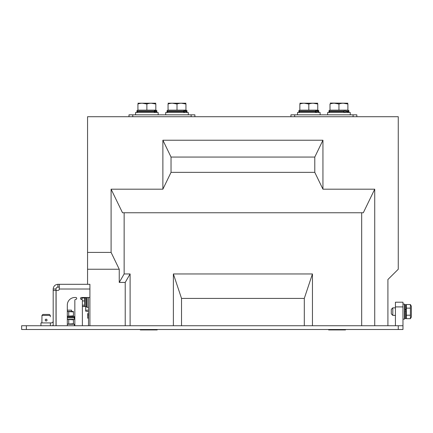 <?xml version="1.0" encoding="UTF-8"?>
<svg xmlns="http://www.w3.org/2000/svg" width="433" height="433" viewBox="0 0 433 433"><rect width="100%" height="100%" fill="white"/><g stroke="black" fill="none" stroke-linecap="round" stroke-linejoin="round"><path stroke-width="0.65" d="M87.087 297.493L87.087 307.327L88.5 307.327M191.126 116.715L191.126 114.837L194.893 114.837L194.893 116.715M128.985 116.715L128.985 114.837L132.752 114.837L132.752 116.715M191.126 114.837L132.752 114.837M290.927 116.715L290.927 114.837L356.835 114.837L356.835 116.715M374.724 325.735L374.724 189.189L363.309 212.755L361.679 212.755L361.679 325.735L312.447 325.735L312.447 273.954L173.373 273.954L173.373 325.735L130.111 325.735L130.111 273.954L124.141 273.954L119.248 282.424L125.218 282.424L125.218 325.735M88.5 325.735L88.5 297.493M89.912 325.735L89.912 284.308L87.558 284.308L87.558 116.715L398.263 116.715L398.263 269.245L387.908 279.507L387.908 325.735M162.878 189.189L171.035 172.356L171.035 157.06L162.878 140.227L162.878 189.189L111.097 189.189L111.097 252.412L87.558 252.412M162.878 140.227L322.942 140.227L322.942 189.189L314.786 172.356L314.786 157.06L322.942 140.227M374.724 189.189L322.942 189.189M111.097 189.189L122.512 212.755L124.141 212.755L124.141 273.954M171.035 172.356L314.786 172.356M361.679 212.755L124.141 212.755M111.097 252.412L119.248 269.245L119.248 282.424M304.296 325.735L304.296 298.413L312.447 273.954M181.524 325.735L181.524 298.413L304.296 298.413M181.524 298.413L173.373 273.954M171.035 157.06L314.786 157.06M119.248 269.245L87.558 269.245M125.218 282.424L130.111 273.954M87.747 318.179L88.5 318.223M87.747 313.671L88.5 313.503M88.5 313.53L87.747 313.53L87.747 318.044L88.5 318.044M87.747 318.044L88.5 318.206M87.747 317.887L88.5 317.887M87.747 315.365L88.5 315.365M87.747 314.683L88.5 314.683M87.747 313.855L88.5 313.855M88.5 311.614L85.674 311.143L85.674 297.493M395.437 306.905L402.971 306.905L402.971 302.196L395.437 302.196L395.437 325.735M402.971 306.905L402.971 329.502L398.263 329.502L398.263 325.735L402.971 325.735M26.359 329.502L26.359 325.735L21.65 325.735L21.65 329.502L398.263 329.502M26.359 325.735L398.263 325.735M67.315 325.735L67.315 305.021A7.534 7.534 0 0 1 74.844 297.493L75.786 297.493A0.942 0.942 0 0 1 76.728 298.434A0.942 0.942 0 0 1 75.786 299.376A0.942 0.942 0 0 0 74.844 300.313L74.844 325.735M81.853 299.474L82.189 297.964L81.317 299.365A0.942 0.942 0 0 1 80.495 298.434A0.942 0.942 0 0 1 81.436 297.493L89.912 297.493L89.912 284.308M53.189 290.419L56.014 290.419L56.014 289.017L53.189 289.017L53.189 325.735M56.014 290.419L56.014 325.735M82.378 306.542L84.543 306.542L82.378 306.548L82.378 325.735L82.378 300.313A0.942 0.942 0 0 0 81.436 299.376A0.942 0.942 0 0 1 80.495 298.434A0.942 0.942 0 0 1 81.436 297.493M53.189 289.017C53.492 286.175 55.061 284.605 57.898 284.308L59.31 284.308L59.31 289.017A1.413 1.413 0 0 1 57.898 290.419L56.111 290.419L56.111 325.735M67.315 305.021A7.534 7.534 0 0 1 74.844 297.493M75.786 297.493A0.942 0.942 0 0 1 76.728 298.434A0.942 0.942 0 0 1 75.786 299.376M56.014 289.017C56.133 287.88 56.761 287.252 57.898 287.133L59.31 287.133L59.31 284.308L87.558 284.308M59.316 287.133L59.316 287.685M40.951 325.735L40.951 322.91L51.31 322.91A1.884 1.884 0 0 0 53.189 321.026M51.31 325.735A4.709 4.709 0 0 0 53.189 325.345M47.073 320.09L46.796 319.419L47.073 320.09C46.445 318.872 45.817 318.872 45.189 320.09C45.817 321.302 46.445 321.302 47.073 320.09L47.002 320.436L47.073 320.09M45.768 319.218L45.259 319.722L45.768 319.218M45.46 320.75L46.125 321.026L45.46 320.75M46.997 320.447L46.488 320.956M41.893 322.91L41.952 316.794L41.893 322.91M50.369 322.91L50.369 325.735M41.952 316.794L41.952 315.381L42.91 314.439L49.351 314.439L50.309 315.381L49.351 314.439L50.309 315.381L50.309 316.794M41.952 315.381L42.91 314.439L41.952 315.381L50.309 315.381M402.971 304.08L404.476 304.08L404.476 319.148L402.971 319.148M404.476 305.119L404.947 304.648L404.947 309.433L404.476 309.384M404.476 309.752L406.36 310.234L405.889 309.671L405.889 304.648L406.36 305.119L406.36 315.208L410.408 315.208L410.408 308.139L406.36 308.139M405.889 311.062L404.947 310.813L404.947 318.58L405.889 318.58L405.889 311.062L406.36 311.267L406.36 318.109L405.889 318.58M404.947 309.433L405.889 309.671M404.476 310.764L404.947 310.813M392.801 315.381L391.297 313.871L391.297 309.351L392.801 307.847L392.801 315.381L395.437 315.381M406.36 318.683L410.408 318.683L411.35 317.048L411.35 306.18L410.408 304.545L406.36 304.545M410.43 318.639L410.408 315.208M410.408 308.139L410.408 304.545M156.762 329.502L157.195 329.935L140.319 329.935L140.752 329.502M345.069 329.502L345.502 329.935L328.625 329.935L329.058 329.502M146.874 112.477L158.169 112.477L158.169 114.832L135.578 114.832L135.578 112.477L146.874 112.477M177.005 112.477L188.301 112.477L188.301 114.832L165.704 114.832L165.704 112.477L177.005 112.477M308.816 112.477L320.117 112.477L320.117 114.832L297.52 114.832L297.52 112.477L308.816 112.477M338.947 112.477L350.243 112.477L350.243 114.832L327.646 114.832L327.646 112.477L338.947 112.477M154.998 110.128L155.669 111.07L156.806 111.07C157.065 110.864 156.751 110.55 155.864 110.128L146.874 110.128L154.289 110.128L154.927 111.07L136.942 111.07C136.704 110.837 137.017 110.523 137.883 110.128L137.883 110.128C137.017 110.523 136.704 110.837 136.942 111.07L136.942 111.535L154.852 111.535L154.927 111.07M184.577 110.128L185.151 111.07L186.937 111.07C187.213 110.897 186.899 110.583 185.995 110.128L177.005 110.128L183.722 110.128L184.263 111.07L167.068 111.07L167.068 111.535L184.177 111.535L184.263 111.07M185.768 111.07L185.102 110.128M167.068 111.535C166.808 111.73 167.122 112.044 168.009 112.477C167.133 112.06 166.819 111.746 167.068 111.535L167.068 111.07C166.829 110.837 167.143 110.523 168.009 110.128L177.005 110.128L177.005 104.007C174.028 102.957 171.046 102.957 168.058 104.007L168.058 110.128M155.669 111.07L155.609 111.535L156.806 111.535C157.044 111.774 156.73 112.087 155.864 112.477C156.757 112.044 157.071 111.73 156.806 111.535L156.806 111.07C157.044 110.832 156.73 110.518 155.864 110.128M154.705 112.477L155.609 111.535M154.852 111.535L153.915 112.477M185.151 111.07L185.08 111.535L186.937 111.535C187.213 111.709 186.899 112.023 185.995 112.477C186.904 112.012 187.218 111.698 186.937 111.535L186.937 111.07C187.175 110.837 186.861 110.523 185.995 110.128M184.22 112.477L185.08 111.535M184.177 111.535L183.289 112.477M316.344 110.128L316.907 111.07L318.753 111.07C318.991 110.837 318.677 110.523 317.811 110.128L299.825 110.128L299.874 104.007C299.874 102.957 299.874 102.957 299.874 104.007C299.874 102.957 299.874 102.957 299.874 104.007C302.862 102.957 305.844 102.957 308.816 104.007L308.816 110.128M317.687 111.07L317.005 110.128M345.236 110.128L345.61 111.07L348.879 111.07C349.117 110.837 348.803 110.523 347.937 110.128L329.957 110.128C329.069 110.55 328.755 110.864 329.015 111.07L329.015 111.535L344.392 111.535L344.495 111.07L329.015 111.07L329.015 111.535C328.75 111.73 329.064 112.044 329.957 112.477C329.075 112.06 328.761 111.746 329.015 111.535M347.699 111.535L346.725 112.477M315.922 111.535L316.009 111.07L298.884 111.07L298.884 111.535L315.922 111.535L315.035 112.477M316.907 111.07L316.832 111.535L318.753 111.535C319.013 111.73 318.699 112.044 317.811 112.477C318.699 112.044 319.013 111.73 318.753 111.535L318.753 111.07C318.991 110.837 318.677 110.523 317.811 110.128M315.976 112.477L316.832 111.535M315.478 110.128L316.009 111.07M345.61 111.07L345.512 111.535L348.879 111.535C349.144 111.73 348.83 112.044 347.937 112.477C348.83 112.044 349.144 111.73 348.879 111.535L348.879 111.07C349.117 110.837 348.803 110.523 347.937 110.128M344.771 112.477L345.512 111.535M344.392 111.535L343.623 112.477M344.154 110.128L344.495 111.07M155.82 103.206L137.927 103.206M151.177 103.206L155.82 104.007C155.82 102.957 155.82 102.957 155.82 104.007C152.844 102.957 149.861 102.957 146.874 104.007L146.874 110.128L137.927 110.128L137.927 104.007C137.927 102.957 137.927 102.957 137.927 104.007C137.927 102.957 137.927 102.957 137.927 104.007C140.92 102.957 143.902 102.957 146.874 104.007L142.235 103.206M155.82 104.007L155.82 110.128M185.946 103.206L168.058 103.206M181.308 103.206L185.946 104.007C185.946 102.957 185.946 102.957 185.946 104.007C182.975 102.957 179.993 102.957 177.005 104.007L172.361 103.206M168.058 104.007C168.058 102.957 168.058 102.957 168.058 104.007C168.058 102.957 168.058 102.957 168.058 104.007M185.946 104.007L185.946 110.128M317.762 110.128L317.762 104.007C317.762 102.957 317.762 102.957 317.762 104.007L313.124 103.206L317.762 104.007C314.786 102.957 311.809 102.957 308.816 104.007L304.177 103.206L308.816 104.007M317.762 103.206L299.874 103.206M347.888 110.128L347.888 104.007C347.888 102.957 347.888 102.957 347.888 104.007L343.25 103.206L347.888 104.007C344.917 102.957 341.935 102.957 338.947 104.007L338.947 110.128M338.947 104.007L334.308 103.206L338.947 104.007C335.97 102.957 332.993 102.957 330 104.007L330 110.128M347.888 103.206L330.249 103.065M330 104.007C330 102.957 330 102.957 330 104.007C330 102.957 330 102.957 330 104.007M82.189 297.85L84.543 297.85L82.189 297.85L81.951 298.261M85.674 306.905L86.616 306.905L86.616 297.493M84.543 306.342L84.733 297.866L84.543 306.342M82.378 305.168L84.543 305.168L84.543 297.964L82.189 297.964M82.378 300.93L84.543 300.93M82.378 306.434L84.543 306.434M71.553 310.147L71.553 311.424L71.553 310.147L67.315 310.147M67.315 324.23L74.373 324.23L74.373 325.735L74.373 324.23M67.315 319.457L73.437 319.803L73.437 323.76L67.315 324.106M68.728 319.803L68.728 323.76M67.315 317.827L74.373 317.827L74.373 319.332L67.315 319.332M67.315 317.546L74.184 317.546L74.227 316.604L74.27 317.546L74.243 316.604L73.345 316.323M68.728 316.323L74.227 316.604L67.315 316.604M74.184 317.546L73.881 317.827M73.989 317.827L74.27 317.546M67.315 311.549L73.437 311.895L73.437 315.852L67.315 316.198M73.437 311.473L67.315 311.424M68.728 311.895L68.728 315.852M353.068 116.715L353.068 114.837M294.694 114.837L294.694 116.715M85.674 310.201L88.5 310.201M89.912 289.017L59.31 289.017M57.898 287.133L57.898 284.308M84.733 306.532L85.674 306.342L85.674 298.056L84.733 297.866M86.616 306.856L87.087 307.327M404.947 304.648L405.889 304.648M404.947 318.58L404.476 318.109M392.801 307.847L395.437 307.847M136.942 111.535C136.676 111.73 136.99 112.044 137.883 112.477C136.99 112.044 136.676 111.73 136.942 111.535M186.937 111.07L186.937 111.535M167.068 111.07C166.829 110.837 167.143 110.523 168.009 110.128M298.884 111.535C298.646 111.768 298.959 112.082 299.825 112.477C298.932 112.044 298.618 111.73 298.884 111.535L298.884 111.07C298.646 110.832 298.959 110.518 299.825 110.128C298.959 110.523 298.646 110.837 298.884 111.07M348.879 111.07L348.879 111.535M329.015 111.07C328.771 110.837 329.085 110.523 329.957 110.128M74.373 317.827L74.373 319.332"/></g></svg>

